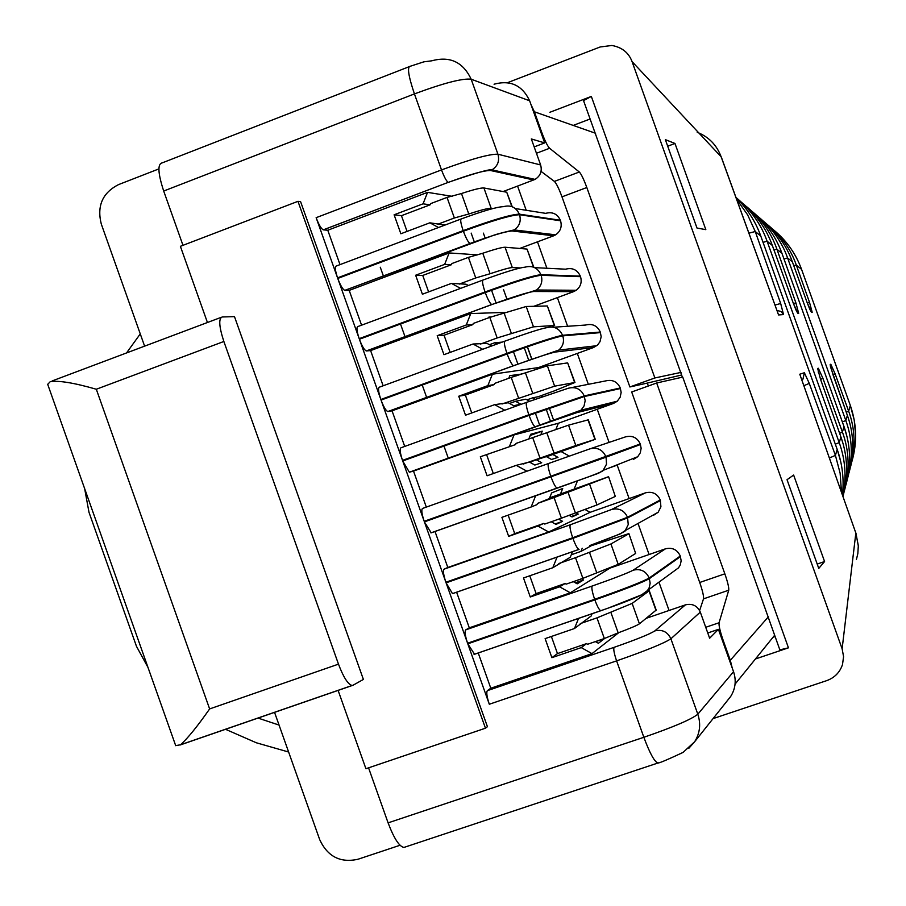 <?xml version="1.0" encoding="UTF-8"?>
<svg xmlns="http://www.w3.org/2000/svg" width="906" height="906" viewBox="0 0 906 906"><rect width="100%" height="100%" fill="white"/><g stroke="black" fill="none" stroke-linecap="round" stroke-linejoin="round"><path stroke-width="1.36" d="M352.978 685.264L363.397 679.432L234.484 316.624L222.151 316.975C218.482 318.538 219.059 326.704 223.861 341.483L338.482 664.143C343.465 677.314 348.017 684.426 352.128 685.48L352.978 685.264M175.685 745.627L180.543 744.777C187.825 738.197 197.519 726.238 209.626 708.922L338.482 664.143M47.701 384.359L50.26 381.653C58.981 380.373 74.326 382.898 96.308 389.24L209.626 708.922M144.609 346.149L101.279 224.009C96.749 205.945 102.503 192.808 118.55 184.597L158.901 168.901M400.022 845.264L358.029 859.239C340.362 863.146 327.598 856.612 319.705 839.658L274.529 712.297M404.971 847.087L403.94 847.438C399.229 846.532 393.951 838.333 388.096 822.863L368.561 767.835M207.44 322.513L180.385 246.319L297.972 201.325L485.457 728.197L365.922 768.73L338.085 690.338M182.978 245.333L163.692 191.03C157.904 173.239 157.406 163.85 162.208 162.876L408.912 66.795M485.457 728.197L487.428 726.691L300.588 201.642L297.972 201.325M474.54 654.234L467.802 643.826L489.308 704.245C486.862 696.895 486.216 692.354 487.36 690.655L490.792 688.232L478.232 652.954M453.136 593.385L452.479 593.623L446.092 582.83L467.587 643.226C465.152 635.887 464.529 631.437 465.729 629.885L469.297 627.835L456.601 592.173M424.404 521.879L606.069 457.168L606.51 464.212L603.136 470.361L598.549 473.249L557.326 488.108L431.199 532.853L424.404 521.879L445.877 582.241C443.453 574.914 442.864 570.554 444.11 569.149L447.813 567.473L434.982 531.437M426.318 507.1L413.51 471.086L409.353 472.196L402.717 460.973L424.189 521.29C421.766 513.985 421.211 509.704 422.513 508.459L548.549 463.498C547.541 464.642 548.289 468.9 550.769 476.25L424.189 521.29M404.722 446.42L392.049 410.826L387.813 411.539C385.865 410.701 383.623 406.885 381.052 400.09L402.513 460.373C400.101 453.091 399.569 448.9 400.928 447.802L526.714 402.298C525.661 403.295 526.375 407.451 528.844 414.789L402.513 460.373M383.147 385.786L370.611 350.588L366.284 350.939C364.291 350.022 362.004 346.137 359.399 339.252L380.848 399.489C378.436 392.23 377.938 388.13 379.354 387.179L504.71 341.2M361.573 325.186L349.195 290.396L344.767 290.362C342.74 289.399 340.407 285.424 337.768 278.448L359.195 338.651C356.794 331.415 356.318 327.394 357.791 326.59L482.83 280.101M340.01 264.62L327.779 230.237L323.272 229.841C321.2 228.799 318.821 224.745 316.137 217.678L337.553 277.848C335.163 270.634 334.722 266.692 336.239 266.047L460.95 219.048M707.767 632.988L718.424 629.353L733.543 671.697C736.442 680.463 735.491 688.719 730.7 696.442L727.552 700.406M648.356 385.99L647.314 383.091L629.885 386.964L561.992 196.851L586.816 187.519C583.736 179.195 581.244 174.02 579.319 172.004L549.591 148.267C547.462 146.047 544.766 140.532 541.516 131.721L534.393 111.789L531.029 104.688M578.572 618.368L574.461 628.526L591.199 615.967L592.116 613.702M574.461 628.526L545.118 638.628L551.89 657.665L581.256 647.609L591.992 653.634L490.792 688.232M595.525 641.663L604.415 638.617L598.39 643.271L595.401 641.595M557.111 557.031L552.796 567.745L570.27 557.258L572.535 551.629M552.796 567.745L523.498 577.971L530.282 596.997L559.591 586.816L570.304 592.807L469.297 627.835M575.344 582.796L583.498 579.965L577.19 583.826L573.317 581.663M581.471 578.832L583.498 579.965M571.267 554.789L580.939 551.403L591.369 545.684L628.9 533.6L635.65 553.441L628.934 533.691M582.218 548.243L580.939 551.403M535.661 495.729L531.143 506.998L536.964 504.608L537.439 503.453L549.342 498.583L551.618 492.921L562.705 488.493L560.486 494.03L608.583 476.692L615.299 496.409L608.594 476.726M531.143 506.998L501.901 517.349L508.674 536.363L537.926 526.058L548.64 532.003L447.813 567.473M555.185 523.951L562.603 521.346L556.012 524.415L551.256 521.777M558.662 519.161L562.603 521.346M571.267 516.511L578.221 514.064L572.048 516.941L569.093 515.299M575.956 512.807L578.221 514.064M549.625 497.881L560.486 494.03M528.889 438.798L530.701 434.268L542.252 431.143L540.848 434.665M480.316 456.771L515.571 444.586L480.316 456.771L487.088 475.775L516.284 465.333L526.918 471.211M529.693 462.196L536.375 459.818L541.709 462.762L534.846 465.038L529.432 462.06L516.284 465.333M546.567 456.737L552.819 454.506L557.994 457.349L551.561 459.489L546.318 456.601L536.375 459.818M530.225 435.458L542.252 431.143M508.753 378.289L509.806 375.65L521.731 374.042M458.742 396.228L465.367 395.073L494.178 384.586L487.87 385.616L458.742 396.228L465.514 415.208L494.653 404.654L504.789 410.225M509.557 403.442L515.503 401.29L520.837 404.212L513.691 405.707L508.289 402.74L494.653 404.654M529.591 401.256L525.854 399.206L515.503 401.29M527.043 399.852L532.615 397.836L535.186 399.252M515.956 375.956L521.811 373.827M488.617 317.802L488.912 317.066L491.471 316.953M437.19 335.707L444.053 335.243L472.807 324.631L466.262 324.982L437.19 335.707L443.951 354.688L473.034 344.008L482.672 349.286M491.732 345.956L487.145 343.453L473.034 344.008M489.433 344.699L494.642 342.785L496.941 344.042M415.639 275.243L422.74 275.447L451.448 264.711L444.653 264.382L415.639 275.243L422.4 294.212L451.437 283.397L460.576 288.38M468.368 285.481L466.024 284.201L451.437 283.397M398.266 324.178L489.546 290.328M394.11 214.801L401.449 215.685L430.101 204.824L423.068 203.827L394.11 214.801L400.86 233.759L429.84 222.819L438.493 227.508M445.016 225.05L429.84 222.819M400.939 254.699L400.724 254.099M494.064 84.201C510.452 79.785 522.309 85.311 529.636 100.793L544.676 142.91L531.335 138.946L540.622 164.949C542.286 171.155 540.418 175.968 535.05 179.388L517.575 186.081L526.205 210.271M534.178 146.908L544.676 142.91M733.543 671.697L697.813 714.211L670.893 638.787C667.597 631.81 662.241 629.183 654.812 630.916L685.434 604.857C692.32 603.26 697.269 605.672 700.304 612.105L709.636 638.22L718.424 629.353M541.052 171.37L554.393 181.404C556.397 183.408 558.923 188.561 561.992 196.851M513.838 175.617L513.487 174.62M534.529 233.578L534.064 232.276M546.907 268.255L537.473 241.834L553.668 235.798L512.094 230.985C505.967 231.302 491.958 235.469 470.078 243.454L344.892 290.384M555.231 291.573L554.71 290.124M567.62 326.273L557.383 297.621L573.611 291.641L533.691 291.494C527.711 292.264 513.77 296.613 491.867 304.563L491.72 304.552C489.942 303.442 487.711 299.252 485.05 291.981L359.195 338.651M575.944 349.603L575.435 348.176M588.334 384.325L577.315 353.431L593.555 347.519L555.299 352.038C549.478 353.249 535.605 357.802 513.668 365.707L513.498 365.696C511.754 364.665 509.568 360.554 506.941 353.363L380.848 399.489M596.669 407.666L596.227 406.42M609.07 442.4L597.247 409.274L613.521 403.43L576.918 412.626L535.287 426.896C533.589 425.922 531.437 421.89 528.844 414.789L584.211 395.911L620.282 388.006L621.154 392.445L620.157 397.247L617.258 401.211L613.521 403.43M645.446 492.841C652.297 491.188 657.246 493.577 660.27 499.987L660.927 506.737L658.152 512.252L625.265 530.542C626.216 531.029 619.885 534.744 589.851 545.537L620.191 533.906L625.265 530.542L628.243 524.574L627.53 517.281C624.234 510.316 618.889 507.722 611.493 509.523L645.446 492.841L629.126 498.583L617.088 464.846M642.524 594.347L647.36 590.769L649.228 587.632L650.157 583.158L649.206 578.017C645.91 571.04 640.553 568.436 633.147 570.202L665.434 548.832L649.092 554.517L638.005 523.453M685.434 604.857L669.058 610.474L658.979 582.218M682.377 377.168L583.532 100.611L591.335 96.432L788.458 647.824L779.851 649.862L682.739 377.089L656.669 383L631.686 391.992L699.715 582.479C702.614 590.871 703.871 596.329 703.498 598.866L699.625 610.553M551.38 636.476L557.484 653.588L551.89 657.665M557.484 653.588L586.533 643.634L581.256 647.609M580.27 623.622L596.963 617.869L604.336 638.526L587.632 644.257L586.533 643.634M618.809 632.615L591.992 653.634M669.058 610.474L646.34 618.266M594.064 544.744L594.415 543.883M529.761 575.786L536.114 593.6L530.282 596.997M536.114 593.6L565.106 583.521L559.591 586.816M558.843 563.521L575.514 557.7L582.875 578.345L566.193 584.132L565.106 583.521M649.092 554.517L610.01 568.096L570.304 592.807M574.381 488.515L577.473 480.86M508.153 515.14L514.744 533.645L508.674 536.363M514.744 533.645L543.691 523.453L537.926 526.058M537.439 503.453L554.064 497.564L561.426 518.187L544.778 524.053L543.691 523.453M629.126 498.583L590.112 512.32L548.64 532.003M590.112 512.32L585.027 509.512M608.458 468.255L617.19 465.152M555.888 429.399L558.345 423.261L514.03 434.925L509.5 446.296M595.242 439.319L588.288 419.818L568.538 425.152L516.035 443.419L515.571 444.586M413.51 471.086L514.03 434.925M486.703 454.948L493.328 473.544M569.342 456.092L561.29 451.664M552.819 454.506L595.253 439.331L575.808 445.526L523.374 464.008M558.345 423.261L597.247 409.274M538.107 368.493L538.47 367.564L492.388 374.235L487.87 385.616M574.936 382.4L567.654 362.898L547.371 365.809L511.211 377.394L494.642 383.419L494.178 384.586M392.049 410.826L492.388 374.235M465.367 395.073L471.743 412.955M542.626 396.635L540.961 395.718M532.615 397.836L538.232 396.715L553.759 391.086L574.959 382.479L554.631 386.171L501.981 404.008M538.47 367.564L577.315 353.431M505.978 312.344L470.758 313.567L466.262 324.982M554.631 325.514L547.337 305.968L526.205 306.5L489.806 317.36L473.272 323.465L472.807 324.631M370.611 350.588L470.758 313.567M444.053 335.243L450.169 352.411M494.642 342.785L502.196 342.117M533.804 306.307L557.383 297.621M477.79 254.869L449.15 252.944L444.653 264.382M533.849 267.281L527.032 249.071L505.05 247.225C502.196 247.225 494.778 249.229 482.773 253.238L468.413 257.372L451.913 263.544L451.448 264.711M349.195 290.396L449.15 252.944M422.74 275.447L428.606 291.891M519.716 248.459L537.473 241.834M452.151 196.33L427.553 192.355L423.068 203.827M512.241 206.749L506.737 192.219L483.917 187.972C480.973 187.735 473.498 189.581 461.482 193.522L447.032 197.417L430.554 203.657L430.101 204.824M327.779 230.237L427.553 192.355M401.449 215.685L407.054 231.415M463.306 231.007L462.411 230.905M503.113 191.54L517.575 186.081M515.355 208.561L545.65 213.352C552.456 211.574 557.36 213.873 560.372 220.26L560.565 220.804C562.184 226.647 560.554 231.324 555.638 234.824L553.668 235.798M534.676 267.644L565.593 269.184C572.399 267.429 577.315 269.75 580.327 276.137L580.52 276.681C582.105 282.196 580.667 286.726 576.216 290.271L573.611 291.641M553.475 327.236L585.536 325.05C592.354 323.329 597.28 325.662 600.293 332.049L601.176 336.704L599.987 341.721L597.53 345.061L593.555 347.519M571.913 387.541L605.491 380.95C612.331 379.252 617.258 381.596 620.282 388.006M640.463 444.529L606.069 457.168L605.854 456.579C602.569 449.614 597.235 447.054 589.851 448.878L625.468 436.885C632.309 435.208 637.246 437.575 640.27 443.974L641.142 448.232L640.304 452.819L637.722 456.715L633.498 459.376M658.152 512.252L653.475 515.344M665.434 548.832C672.309 547.213 677.258 549.602 680.281 556.024L681.153 560.78L680.293 564.902L678.549 567.813L674.03 571.142M380.282 267.236L383.385 275.956M400.497 324.008L405.016 336.681M422.23 385.027L426.658 397.451M443.974 446.08L448.311 458.255M732.218 667.982L730.304 660.304L723.147 640.259C720.077 631.335 718.718 625.491 719.07 622.75L728.741 590.202C729.036 587.666 727.745 582.196 724.845 573.826L656.669 383M681.606 375.016L647.314 383.091M681.052 372.389L654.868 377.972L629.885 386.964M654.868 377.972L586.816 187.519M596.963 617.869L632.139 603.407L649.036 590.927L647.382 590.757M604.336 638.526L618.175 632.852C630.044 628.424 637.122 625.412 639.421 623.815L656.193 610.078L649.274 590.689M575.514 557.7L610.927 543.962L628.673 533.872M582.875 578.345L618.209 564.359L635.65 553.441M554.064 497.564L608.311 476.839M561.426 518.187L596.997 504.925L615.299 496.409M532.637 437.462L539.987 458.074M511.211 377.394L518.56 397.994M480.599 344.031L497.156 337.961L533.464 326.84L554.302 325.503L552.298 327.032M489.806 317.36L497.156 337.961M459.24 284.099L475.752 277.949L490.089 273.737C502.083 269.705 509.489 267.644 512.309 267.553L520.282 267.938M468.413 257.372L475.752 277.949M442.196 238.505L443.023 238.425M437.881 224.201L454.37 217.984L468.787 214.009C480.792 210.045 488.255 208.142 491.165 208.301L492.819 208.55M447.032 197.417L454.37 217.984M777.031 310.531L780.995 311.426L783.543 314.575L778.571 314.96L721.255 156.908L632.071 61.619C628.696 52.673 621.969 47.293 611.89 45.47L600.191 46.965L507.575 82.661M140.271 333.906L126.512 352.966M84.677 488.742L88.992 512.298L136.489 646.363L147.961 667.382M225.435 729.262L256.353 742.784L288.618 752.025M713.067 718.605L826.793 680.599C834.653 677.711 839.885 672.354 842.512 664.506L843.577 656.646L842.127 648.787L632.071 61.619M591.335 96.432L549.885 112.276M755.445 658.968L788.458 647.824M257.916 718.039L279.059 725.083M856.453 559.398L857.846 553.521L858.322 545.684L855.842 533.034L842.127 648.787M799.783 374.212L855.842 533.034L799.783 374.212L804.369 372.74L802.954 379.138L801.742 379.557M842.478 494.936C844.166 479.206 842.399 464.031 837.189 449.421L835.411 455.378L840.122 473.192L841.493 492.151M736.68 199.399L747.609 214.824L755.253 231.517L760.78 236.036C755.547 221.483 747.314 208.697 736.057 197.667M674.981 143.465L705.831 229.66L696.986 228.029L665.355 139.637L674.981 143.465L667.711 146.206M824.573 561.539L818.764 568.413L787.031 479.704L793.633 475.061L824.573 561.539L817.212 564.064M590.1 118.992L573.204 125.413M773.022 637.258L775.094 636.556M842.999 496.431C848.378 475.593 847.688 455.763 840.915 436.964L839.216 442.649C845.366 459.433 846.612 477.326 842.954 496.307M735.989 197.474C750.791 209.75 761.153 224.314 767.076 241.177L839.216 442.649L835.309 444.144M746.861 206.862C761.221 218.708 771.244 232.831 776.929 249.241L795.921 302.944L798.684 313.374L797.937 313.431L793.226 303.046L772.342 245.492C765.876 227.315 754.37 211.959 737.835 199.422M817.654 368.47L820.53 379.274L840.927 436.986L820.519 379.229L817.654 368.47L818.333 368.255L822.92 378.334L842.399 432.026C849.284 450.678 849.93 470.339 844.358 490.995M845.876 485.095C851.38 465.231 850.757 445.741 844.018 426.613L781.957 253.34C775.513 235.571 764.641 220.883 749.353 209.263M770.598 227.565C784.992 238.414 795.321 252.355 801.572 269.376L850.338 405.492C856.759 423.997 857.303 442.615 851.946 461.347M757.62 216.16C771.912 227.848 781.901 241.766 787.574 257.938L845.83 420.554C852.501 438.832 853.067 458.164 847.54 478.538M768.039 225.107C781.538 236.307 790.961 249.637 796.317 265.084L809.534 302.434L812.195 312.31L811.538 312.355L807.121 302.525L792.376 261.857C786.306 244.79 775.513 230.328 760.009 218.482M849.103 472.49C854.449 452.49 853.871 433.453 847.37 415.39L845.83 420.554L842.331 421.879M830.485 366.783L847.382 415.412L832.954 374.608L830.19 364.45L830.802 364.246L835.106 373.816L848.639 411.143C855.128 428.719 855.762 447.258 850.564 466.76M352.411 685.457L180.068 745.015M52.174 380.928L221.087 317.372M96.308 389.24L223.861 341.483M388.096 822.863L643.849 737.291C649.727 753.09 654.392 761.663 657.847 763.033L658.549 762.818M316.137 217.678L441.516 169.909L414.427 93.918L163.692 191.03M688.832 748.311L694.664 741.72C699.987 733.147 701.029 723.973 697.813 714.211C691.403 719.387 673.407 727.088 643.849 737.291L616.601 660.87L489.308 704.245M467.802 643.826L594.857 599.897C624.347 589.546 642.535 582.456 649.409 578.617L680.474 556.578M640.701 595.299C633.713 598.741 620.497 603.86 601.029 610.655L600.735 610.723C599.16 609.953 597.133 606.137 594.642 599.296L467.587 643.226M446.092 582.83L572.909 538.357L627.733 517.87L660.463 500.542M452.479 593.623L578.9 549.41C577.292 548.572 575.219 544.687 572.694 537.756L445.877 582.241M402.717 460.973L529.059 415.39L584.415 396.511L620.474 388.549M381.052 400.09L507.156 353.963C536.511 343.374 555.061 337.349 562.785 335.877L600.497 332.604M359.399 339.252L485.265 292.581C514.597 281.925 533.226 276.16 541.154 275.288L580.52 276.681M337.768 278.448L463.385 231.223C492.683 220.509 511.403 215.016 519.546 214.733L560.565 220.804M470.078 243.454L469.965 243.442C468.142 242.264 465.877 237.995 463.17 230.622L337.553 277.848M323.351 229.852L448.221 182.366C446.443 181.223 444.212 177.078 441.516 169.909C470.78 159.139 489.591 153.907 497.938 154.213L471.177 79.218C462.57 78.165 443.646 83.069 414.427 93.918C408.346 75.855 406.975 66.636 410.327 66.24L423.861 61.835L431.754 60.815C449.897 55.866 463.034 62.004 471.177 79.218L529.636 100.793M700.304 612.105L670.893 638.787C664.223 643.226 646.125 650.587 616.601 660.87C614.098 653.464 613.271 648.945 614.098 647.337L487.36 690.655M600.825 610.735L474.427 654.302M465.729 629.885L592.241 586.012C591.346 587.473 592.15 591.901 594.642 599.296C624.132 588.945 642.32 581.856 649.206 578.017L680.281 556.024M579.047 549.41L452.796 593.555M444.11 569.149L570.384 524.744C569.444 526.046 570.214 530.384 572.694 537.756L627.53 517.281L660.27 499.987M557.326 488.108L557.088 488.13C555.435 487.224 553.328 483.272 550.769 476.25L640.27 443.974M535.491 426.896L409.603 472.173M513.668 365.707L388.017 411.539M555.299 352.038L558.764 350.101C563.102 346.228 564.438 341.494 562.785 335.877L562.569 335.288C559.285 328.346 553.962 325.809 546.612 327.7C540.712 328.731 526.816 333.215 504.902 341.132C503.793 341.97 504.472 346.047 506.941 353.363C536.295 342.774 554.846 336.749 562.569 335.288L600.293 332.049M491.867 304.563L366.454 350.939M533.691 291.494L536.522 290.011C541.324 286.16 542.864 281.245 541.154 275.288L540.939 274.699C537.666 267.757 532.354 265.254 525.004 267.168C518.957 267.757 504.993 272.038 483.102 279.999C481.947 280.69 482.592 284.677 485.05 291.981C514.381 281.324 533.011 275.56 540.939 274.699L580.327 276.137M512.094 230.985L514.246 229.931C519.534 226.126 521.301 221.064 519.546 214.733L519.331 214.144C516.058 207.214 510.746 204.722 503.419 206.67C497.213 206.817 483.181 210.894 461.324 218.912C460.101 219.445 460.724 223.352 463.17 230.622C492.468 219.909 511.188 214.416 519.331 214.144L560.372 220.26M448.3 182.389C470.146 174.36 484.212 170.396 490.508 170.509L491.935 169.864C497.745 166.138 499.75 160.928 497.938 154.213L540.622 164.949M654.812 630.916C649.704 634.177 636.125 639.647 614.098 647.337M633.147 570.202C627.869 573.011 614.234 578.288 592.241 586.012M611.493 509.523L570.384 524.744M589.851 448.878L548.549 463.498M576.918 412.626L580.973 410.214L584.076 405.933L585.163 400.724L584.211 395.911C580.916 388.957 575.593 386.409 568.221 388.266L526.714 402.298M533.736 179.977L490.508 170.509M531.777 359.297L527.315 346.794M483.385 233.136L485.152 238.097M503.487 289.49L506.952 299.195M524.302 347.836L528.753 360.339M546.216 409.274L550.576 421.517M471.165 233.102L474.302 241.902M491.55 290.271L496.103 303.012M513.453 351.687L517.915 364.178M535.367 413.125L539.738 425.367M768.413 616.771L730.304 660.304M595.593 133.284L534.393 111.789M536.443 153.261L549.591 148.267M540.78 132.004L541.516 131.721M554.393 181.404L579.319 172.004M722.41 640.519L723.147 640.259M705.729 627.292L719.07 622.75M703.498 598.866L728.741 590.202M699.715 582.479L724.845 573.826M610.837 612.275L618.175 632.852M632.139 603.407L639.421 623.815M649.036 590.927L656.023 610.508M589.466 552.343L596.794 572.909M610.927 543.962L618.209 564.359M568.096 492.456L575.423 513M589.727 484.54L596.997 504.925M546.748 432.592L554.076 453.136M568.538 425.152L575.808 445.526M587.983 419.852L594.959 439.41M525.412 372.774L532.728 393.295M547.371 365.809L554.631 386.171M567.654 362.898L574.619 382.434M504.087 312.989L511.403 333.499M526.205 306.5L533.464 326.84M547.337 305.968L554.302 325.503M482.773 253.238L490.089 273.737M505.05 247.225L512.309 267.553M527.032 249.071L533.475 267.134M461.482 193.522L468.787 214.009M483.917 187.972L491.165 208.301M506.737 192.219L511.867 206.602M778.571 314.96L721.131 156.772C716.748 145.051 708.764 136.885 697.212 132.276M783.543 314.575L780.678 303.51L775.038 305.039M829.432 457.983L835.411 455.378L809.285 383.408L804.369 372.74M809.285 383.408L803.905 385.673M840.711 461.596L837.189 449.399L760.802 236.081M760.78 236.036L837.189 449.421M748.945 233.159L755.253 231.517L780.678 303.51M793.226 303.046L772.354 245.481L767.076 241.177L763.056 242.378M839.658 433.362L842.399 432.026L844.018 426.613L781.969 253.374M781.957 253.34L776.929 249.241L773.928 249.841M818.333 368.255L818.299 372.264M822.92 378.334L820.587 379.421M793.396 303.476L795.921 302.944M798.684 313.374L796.125 310.316M797.937 313.431L796.578 311.29M801.583 269.399L850.338 405.48L848.639 411.143L846.283 412.287M807.121 302.525L792.388 261.845L787.574 257.938L783.996 259.025M801.572 269.376L796.317 265.084L793.747 265.594M830.19 364.45L830.496 366.794M830.802 364.246L830.813 367.938M835.106 373.816L833.022 374.79M807.269 302.91L809.534 302.434M812.195 312.31L809.885 309.467M811.538 312.355L810.304 310.384M807.121 302.502L809.647 308.935M352.128 685.48L180.543 744.777M47.667 384.235L175.707 745.683M403.94 847.438L657.847 763.045C659.058 763.26 667.462 759.715 683.045 752.422L694.664 741.72L730.689 696.454M678.571 567.802L641.686 594.8L607.949 608.209L474.065 654.392M637.745 456.703L603.136 470.361C603.928 470.758 599.115 472.898 588.707 476.771L430.905 532.887M617.269 401.199L580.973 410.214L409.353 472.196M596.771 345.718L558.764 350.101L513.498 365.696L387.802 411.539M576.227 290.271L536.522 290.011L491.72 304.552L366.284 350.939M555.65 234.824L514.246 229.931C517.62 229.093 498.606 233.363 493.634 235.277L344.767 290.362M535.05 179.388L491.935 169.864C489.636 168.969 475.061 173.137 448.221 182.366L323.272 229.841M527.439 346.749L531.901 359.252M549.353 408.176L553.713 420.418M774.641 635.265L735.06 684.132M858.333 546.08L855.91 533.011M840.938 436.986L842.954 443.374M795.921 309.863L793.237 303.034M847.133 437.213L844.018 426.601M855.604 435.05L854.222 420.044L850.338 405.48M847.393 415.412L849.137 420.894"/></g></svg>

